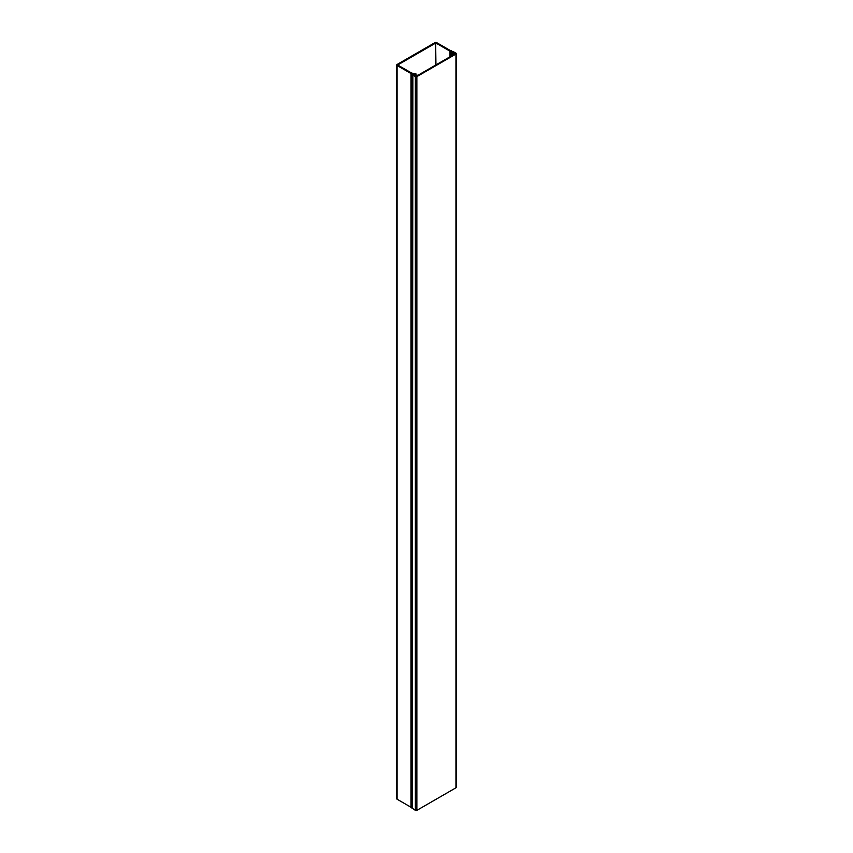 <?xml version="1.0" encoding="UTF-8"?>
<svg xmlns="http://www.w3.org/2000/svg" width="853" height="853" viewBox="0 0 853 853"><rect width="100%" height="100%" fill="white"/><g stroke="black" fill="none" stroke-linecap="round" stroke-linejoin="round"><path stroke-width="1.28" d="M412.479 808.335L415.347 810.35A1.077 0.618 0 0 0 416.872 810.35L455.95 787.788L455.95 54.059A1.077 0.618 0 0 0 455.95 53.174L453.092 51.532L451.887 51.67L451.663 50.711L451.088 50.849L451.333 52.886M451.717 52.683L452.804 52.065L455.342 53.707L416.264 76.269L413.406 74.808L414.174 73.998L410.965 74.008L412.852 74.36L412.351 808.516M455.95 54.059L416.872 76.621A1.077 0.618 180 0 1 415.347 76.621L415.347 810.35M455.95 787.788A1.077 0.618 0 0 0 456.259 787.351L456.259 53.622M411.274 807.546L412.351 807.994M415.347 76.621L412.351 74.787M414.707 74.051L411.711 73.721A1.12 0.65 180 0 1 411.018 73.539L397.103 65.51A1.258 0.725 180 0 1 397.103 64.476L434.913 42.65A1.258 0.725 180 0 1 436.693 42.65L450.597 50.679A1.12 0.65 180 0 1 450.928 51.084L451.184 52.811L453.114 52.246L454.702 53.163A1.12 0.65 180 0 1 454.702 54.08L452.826 54.539L454.073 53.707L452.964 52.886L452.964 54.357M410.965 807.237L397.103 799.229A1.258 0.725 180 0 1 396.741 798.717L396.741 64.988M414.707 73.87L413.588 74.915M414.835 74.893L415.944 75.544L418.141 75.085L416.904 75.906A1.12 0.65 180 0 1 415.315 75.906L413.588 74.808M397.839 65.084L411.86 73.177L415.571 73.486L415.987 73.891L414.835 74.712M435.648 65.084L435.648 43.076L397.839 64.903M435.648 43.076L435.958 64.903M449.979 56.81L449.979 51.169L435.958 43.076M449.979 51.169L450.053 56.767M452.644 55.274L452.644 52.886L450.523 53.312L450.053 51.244M451.088 52.182L451.088 50.86L451.088 52.182M416.872 76.621L416.872 810.35M412.479 74.968L412.479 808.697M411.274 807.94L411.274 74.211M397.103 799.229L397.103 65.51M450.32 56.607L450.32 53.067M450.736 53.44L450.736 56.373M451.685 55.818L451.685 53.44M415.784 75.448L415.784 74.168M450.523 56.501L450.523 53.312M410.965 74.008L410.965 807.738M452.826 54.539L452.826 55.168M415.987 73.891L415.987 75.554"/></g></svg>
